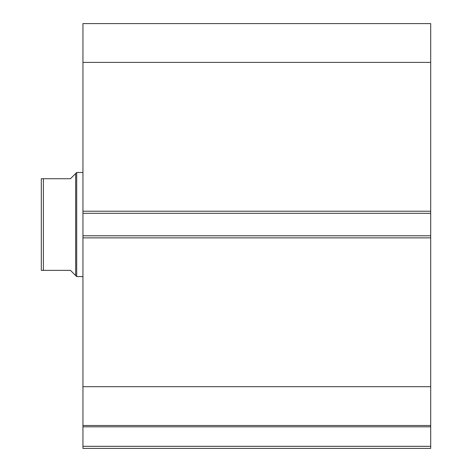 <?xml version="1.0" encoding="UTF-8"?>
<svg xmlns="http://www.w3.org/2000/svg" width="472" height="472" viewBox="0 0 472 472"><rect width="100%" height="100%" fill="white"/><g stroke="black" fill="none" stroke-linecap="round" stroke-linejoin="round"><path stroke-width="0.71" d="M430.7 237.876L82.948 237.876L82.948 235.793L430.7 235.793L430.7 448.4L82.948 448.4L82.948 446.317L430.7 446.317M82.948 213.303L82.948 23.6L430.7 23.6L430.7 213.303L82.948 213.303L82.948 235.793M430.7 235.793L430.7 213.303M430.7 426.818L82.948 426.818L82.948 237.876M82.948 426.818L82.948 446.317M82.948 62.392L430.7 62.392M430.7 386.698L82.948 386.698M82.948 425.496L430.7 425.496M42.734 178.735L41.3 178.735L43.383 178.735L43.383 270.362L41.3 270.362L70.452 270.362L75.662 275.565L75.662 173.531L76.7 172.487L82.948 172.487M75.662 275.565L76.7 276.604L76.7 172.487M82.948 276.604L76.7 276.604M43.383 178.735L70.452 178.735L75.662 173.531M41.3 270.362L41.3 178.735M82.948 211.22L430.7 211.22"/></g></svg>
